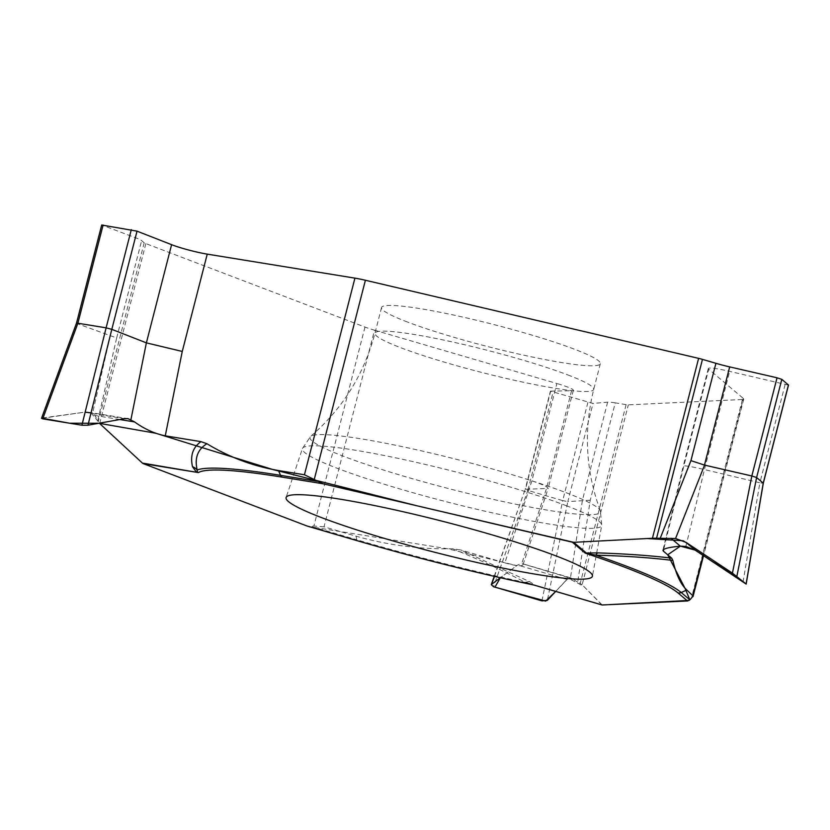 <?xml version="1.0" encoding="UTF-8"?>
<svg xmlns="http://www.w3.org/2000/svg" width="830" height="830" viewBox="0 0 830 830"><rect width="100%" height="100%" fill="white"/><g stroke="black" fill="none" stroke-linecap="round" stroke-linejoin="round"><path stroke-width="0.62" stroke-dasharray="4.15 3.11" d="M601.864 604.883A5.136 1.598 -73.7 0 1 601.781 604.811L535.36 585.389L529.799 581.757L460.723 549.968L452.775 548.796C420.022 549.377 387.797 545.175 356.101 536.19L324.022 526.811L374.506 330.174A23.105 2.334 -165.6 0 1 364.982 327.051L145.852 243.595A7.698 0.778 -165.6 0 1 144.202 242.806L141.64 240.638A25.668 2.594 -165.6 0 0 135.508 237.754L101.696 225.013M144.202 242.806L98.282 421.63L94.879 415.467L92.483 413.599L88.478 412.23L84.608 412.188L124.521 418.683M324.022 526.811L313.896 526.002L308.511 526.438L447.816 548.806L516.509 565.541L517.432 565.168L500.324 577.753L517.619 565.033L521.78 563.549L571.974 578.593L570.49 577.763L566.911 579.444L517.619 565.033M97.867 420.188L116.657 337.966L77.532 323.773L102.744 225.584M76.526 323.088L77.532 323.773M98.282 421.63L91.03 412.925M407.499 322.04A112.932 11.413 14.4 0 1 381.551 307.515A112.932 11.413 14.4 0 1 493.777 324.551A112.932 11.413 14.4 0 1 600.329 363.685A112.932 11.413 14.4 0 1 527.309 355.956A112.932 11.413 14.4 0 1 407.499 322.04M626.131 404.635L580.222 583.469L577.68 582.121L590.255 500.189L615.248 402.861L626.131 404.635A7.698 0.778 -165.6 0 0 628.331 404.853L742.435 399.5A23.105 2.334 -165.6 0 0 743.732 399.085A23.105 2.334 -165.6 0 0 743.379 398.493L708.706 369.184L683.713 466.512L663.678 549.439M601.781 604.811L582.141 584.745L628.331 404.853M788.396 385.11L729.653 371.373A25.668 2.594 -165.6 0 0 708.312 368.53A25.668 2.594 -165.6 0 0 708.706 369.184M785.087 384.601L759.875 482.79L704.442 469.562C691.546 466.574 684.491 465.402 683.277 466.035L683.713 466.512M743.016 582.089L759.886 482.79L763.206 483.257M374.506 330.174L556.868 383.512L531.874 480.84L504.848 562.875L460.723 549.968M615.248 402.861A25.668 2.594 -165.6 0 0 607.622 402.166L593.035 403.442L550.414 391.138L525.203 489.327M590.255 500.189L567.824 501.631L593.035 403.442M587.899 402.415L562.688 500.604L527.839 490.406L553.06 392.217M550.414 391.138L571.569 390.764A25.668 2.594 -165.6 0 0 573.343 390.287A25.668 2.594 -165.6 0 0 556.868 383.512M550.705 391.065L525.494 489.254L548.142 488.455C547.841 486.961 542.415 484.43 531.874 480.84M494.462 576.414L525.224 489.285L527.839 490.406L493.549 586.737M541.917 600.879L562.699 500.604L567.824 501.631L547.354 600.339M580.222 583.469L582.141 584.745M41.51 418.33L84.608 412.188M602.175 604.987L583.729 586.364L568.28 578.271L555.706 591.417L566.911 579.444M522.973 564.857C521.697 566.568 515.648 565.915 504.848 562.875M571.569 390.764L546.358 488.953L521.78 563.549L522.952 564.255M577.68 582.121L571.974 578.593M452.775 548.796C480.031 559.991 504.267 571.227 525.483 582.494A253.575 25.626 14.4 0 1 356.744 539.77L356.101 536.19M535.36 585.389A12.626 12.45 -148.4 0 0 532.933 584.777M529.799 581.757A12.626 8.176 117.5 0 0 525.483 582.494M42.838 417.895L85.158 412.126M142.438 463.13L143.206 463.607M689.118 600.412L689.844 599.851M116.657 337.966L141.64 240.638M364.982 327.051L313.896 526.002M99.662 423.497L145.852 243.595M135.508 237.754L110.297 335.943M567.772 374.901A112.932 11.413 14.4 0 1 593.72 389.415A112.932 11.413 14.4 0 1 520.701 381.675A112.932 11.413 14.4 0 1 400.9 347.76A112.932 11.413 14.4 0 1 374.942 333.245A112.932 11.413 14.4 0 1 447.961 340.985A112.932 11.413 14.4 0 1 567.772 374.901M703.083 555.436L743.379 398.493M742.435 399.5L691.349 598.461M685.871 546.441L704.442 469.562L729.653 371.373M607.622 402.166L582.411 500.355L570.49 577.763M42.921 417.884L77.522 323.773M110.234 335.922L92.483 413.599M566.019 492.667A149.95 15.158 14.4 0 1 600.37 510.813A149.95 15.158 14.4 0 1 451.468 489.327A149.95 15.158 14.4 0 1 310.627 436.414A149.95 15.158 14.4 0 1 411.836 448.708A149.95 15.158 14.4 0 1 566.019 492.667M566.195 505.657A154.515 15.614 14.4 0 1 601.719 525.411A154.515 15.614 14.4 0 1 448.159 502.212A154.515 15.614 14.4 0 1 302.411 448.563A154.515 15.614 14.4 0 1 355.188 450.202A154.515 15.614 14.4 0 1 566.195 505.657M119.8 419.524L94.879 415.467M357.19 540.672A5.136 1.598 -73.7 0 1 356.744 539.77L311.354 526.49M381.551 307.515L374.942 333.245C363.965 374.486 342.531 408.879 310.627 436.414L302.411 448.563L286.111 497.502M600.329 363.685L593.72 389.415C583.469 430.843 585.69 471.305 600.37 510.813L601.719 525.411L592.433 576.145M743.732 399.085L703.518 555.726M708.312 368.53L683.277 466.035M573.343 390.287L548.142 488.434M88.447 412.22L127.955 418.642M663.077 549.647L683.256 466.107M494.224 576.362L525.234 489.244M523.056 564.618L548.091 488.6M570.532 577.773L522.08 563.601"/><path stroke-width="1.25" d="M702.471 359.38L656.561 538.214L660.213 538.307L690.934 460.64L715.917 363.312L702.471 359.38A7.698 0.778 -165.6 0 0 698.621 358.363L365.397 280.26A23.105 2.334 -165.6 0 0 354.929 278.133L207.241 254.125L182.258 351.453L165.263 435.833L200.995 441.643L206.94 443.728C229.07 457.174 252.911 466.118 278.455 470.537L304.444 474.77L323.077 483.786L572.306 542.198L585.264 553.164A250.411 25.305 14.4 0 1 677.944 592.879L687.53 600.982L602.196 604.987A5.136 1.598 -73.7 0 1 602.02 604.966A5.136 1.598 -73.7 0 1 601.864 604.883M695.291 550.228L744.448 582.619L713.095 560.323L683.183 540.755L647.11 538.535L573.706 542.322A5.136 5.001 130.2 0 1 572.306 542.198M41.791 418.133L69.523 423.207L98.915 423.248L155.739 433.239L272.914 469.552L417.241 505.854L573.706 542.322L652.432 538.265L698.621 358.363M142.438 463.13L99.662 423.497L142.397 463.088A5.136 3.403 99.2 0 0 143.237 463.617L307.121 526.033L357.512 540.766A250.411 25.305 -165.6 0 0 534.032 585.046L602.196 604.987M142.397 463.088L198.432 472.592L143.237 463.617L307.121 526.033M76.485 323.212L101.696 225.013L137.023 231.155L171.592 244.674A25.668 2.594 -165.6 0 0 207.241 254.125M103.096 225.055L77.885 323.244L106.105 327.84L131.316 229.651M137.023 231.155L111.811 329.344L146.381 342.873L182.258 351.453M165.263 435.833C154.764 433.717 144.534 429.079 134.585 421.931L127.965 418.642L124.521 418.683L87.97 425.209L111.801 329.344L106.105 327.84M87.97 425.209L81.9 425.219L42.735 418.849L77.885 323.244L76.505 323.14L41.666 417.915M130.933 419.607L146.381 342.873L171.592 244.674M672.86 560.458C651.28 557.739 625.613 555.976 595.847 555.187A253.575 25.626 14.4 0 1 681.233 592.537L686.794 589.964C680.849 584.621 676.201 574.785 672.86 560.458L671.678 558.154L663.284 551.058L663.678 549.439M686.794 589.964L693.154 596.075L689.865 599.831L687.53 600.982M715.917 363.312A25.668 2.594 -165.6 0 0 729.684 366.891L777.036 377.795L781.808 379.352L788.5 385.047L763.289 483.247M690.934 460.64L704.566 465.111L751.835 475.984L777.036 377.795M781.808 379.352L756.597 477.541L763.227 483.143L788.438 384.944M763.206 483.257L746.097 584.009L732.444 573.146L685.943 542.332L675.547 538.504L660.213 538.307M736.895 576.238L756.597 477.541L751.835 475.984L732.444 573.146M656.561 538.214L652.432 538.265M535.36 585.389L534.032 585.046L535.36 585.389M573.706 542.322L586.333 553.008L585.264 553.164L595.847 555.187A12.626 4.441 -88.1 0 1 597.859 552.894C626.152 553.838 650.762 555.592 671.678 558.154M42.735 418.849L41.51 418.33M340.124 499.183A158.125 15.978 -165.6 0 0 286.111 497.502A158.125 15.978 -165.6 0 0 435.273 552.407A158.125 15.978 -165.6 0 0 592.433 576.145A158.125 15.978 -165.6 0 0 504.92 538.712A158.125 15.978 -165.6 0 0 340.124 499.183M206.94 443.728C197.623 449.435 194.386 458.181 197.208 469.977L197.353 471.897L198.432 472.592A250.411 25.305 14.4 0 1 282.273 477.157L323.077 483.786M278.455 470.537L280.561 475.351A253.575 25.626 14.4 0 0 197.208 469.977A12.626 11.713 167.1 0 0 192.498 466.678L196.191 471.834A12.626 5.198 123.7 0 1 197.353 471.897M689.844 599.851L684.989 588.242L667.714 554.793L680.341 546.171L685.871 546.441L695.312 550.249L746.16 584.081M671.014 538.297L680.341 546.171C669.706 547.157 663.896 548.516 662.931 550.259M597.859 552.894L586.333 553.008A12.626 6.267 -96.5 0 1 587.599 553.548M547.354 600.339L555.706 591.417L545.663 601.107L494.96 587.152L500.324 577.753L491.277 584.642L493.549 586.737L541.917 600.879L547.354 600.339M532.933 584.777L525.483 582.494M42.091 418.04L42.838 417.895M85.158 412.126L91.03 412.925M602.175 604.987L689.118 600.412M680.486 546.161L695.063 550.083M304.444 474.77L354.929 278.133M365.397 280.26L314.311 479.221M692.894 595.131L703.083 555.436M729.684 366.891L704.473 465.08M81.9 425.219L106.116 327.84M192.498 466.678C190.049 455.66 192.882 447.318 200.995 441.643M134.585 421.931L119.8 419.524M282.273 477.157A5.136 3.403 99.2 0 1 280.561 475.351L317.319 481.327M704.566 465.111L675.547 538.504M685.943 542.332L695.312 550.249M677.944 592.879A5.136 5.001 130.2 0 0 681.233 592.537L689.865 599.831M494.462 576.414L491.734 584.071M703.518 555.726L693.009 596.625M534.53 585.223L602.02 604.966M746.201 583.864L763.299 483.185M491.36 584.393L494.224 576.362M307.754 526.241L357.336 540.745C416.691 558.019 475.434 572.762 533.586 584.984"/></g></svg>
